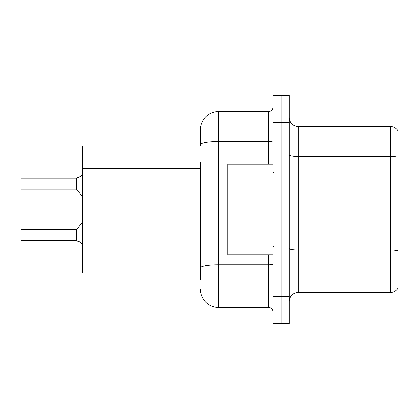 <?xml version="1.0" encoding="UTF-8"?>
<svg xmlns="http://www.w3.org/2000/svg" width="419" height="419" viewBox="0 0 419 419"><rect width="100%" height="100%" fill="white"/><g stroke="black" fill="none" stroke-linecap="round" stroke-linejoin="round"><path stroke-width="0.63" d="M82.59 272.952L200.434 272.952L82.59 272.952L82.59 146.048L200.434 146.048L200.434 129.728L200.434 139.7M398.05 256.276L398.05 285.281M289.272 301.601A9.066 9.066 0 0 1 298.338 292.535L390.257 292.535L390.257 126.465L298.338 126.465A9.066 9.066 0 0 1 289.272 117.399A9.066 9.066 0 0 0 298.338 126.465L298.338 292.535M281.112 296.521L281.112 323.719L289.272 323.719L289.272 296.521L281.112 296.521L281.112 323.719L272.952 323.719L272.952 296.521L281.112 296.521L281.112 122.479L281.112 296.521M272.952 296.521L272.952 95.281L281.112 95.281L281.112 122.479L281.112 95.281L289.272 95.281L289.272 296.521M398.05 130.906A9.066 9.066 0 0 0 390.257 126.465A9.066 9.066 0 0 1 398.05 130.906L398.05 288.094A9.066 9.066 0 0 1 390.257 292.535M200.434 279.3L200.434 162.174M200.434 129.728A18.132 18.132 0 0 1 218.566 111.601L218.566 307.399L268.422 307.399L268.422 254.825M218.566 111.601L268.422 111.601A4.53 4.53 0 0 0 272.952 107.065M200.434 271.14L200.434 267.992A18.132 3.148 180 0 1 218.566 264.845L268.422 264.845A4.53 0.786 0 0 0 272.952 264.059M272.952 311.935A4.53 4.53 0 0 0 268.422 307.399M218.566 307.399A18.132 18.132 0 0 1 200.434 289.272M80.144 242.124L76.321 240.59L79.322 241.637L82.805 244.418M79.322 177.185L76.321 178.232L80.144 176.692L76.604 178.127L76.598 189.273L76.248 189.105L76.248 178.232A0.456 0.45 0 0 0 76.321 178.232A0.456 0.45 180 0 1 76.253 178.237L76.248 183.663M20.95 181.851L21.133 178.232L76.248 178.232L21.133 178.232L21.133 189.105L20.95 181.851M272.952 164.175L227.81 164.175L227.81 254.825L272.952 254.825M76.253 240.585A0.456 0.45 180 0 1 76.321 240.59A0.456 0.45 -0 0 0 76.253 240.585L76.248 229.717L76.253 240.585L21.133 240.59L20.95 233.341M76.248 235.153L76.248 229.717L76.598 229.549L76.604 240.695M20.95 229.895L20.95 236.965M20.95 185.476L20.95 188.922M82.805 174.404L80.144 176.692M200.434 168.517L82.59 168.517M200.434 241.035L82.59 241.035M398.05 157.198A9.066 1.576 180 0 0 390.257 156.428L298.338 156.428A9.066 1.576 0 0 1 289.272 154.857M398.05 250.751A9.066 1.576 180 0 0 390.257 249.981L298.338 249.981A9.066 1.576 -0 0 1 289.272 248.404M289.272 122.479L272.952 122.479M200.434 144.712A18.132 3.148 180 0 1 218.566 141.564L268.422 141.564L268.422 111.601M268.422 164.175L268.422 141.564A4.53 0.786 0 0 0 272.952 140.774M273.858 173.241L272.952 172.335M273.858 245.759L272.952 246.665M21.133 229.717L76.248 229.717M76.598 229.549L82.59 222.143M21.133 189.105L76.248 189.105M76.598 189.273L82.59 196.679"/></g></svg>
